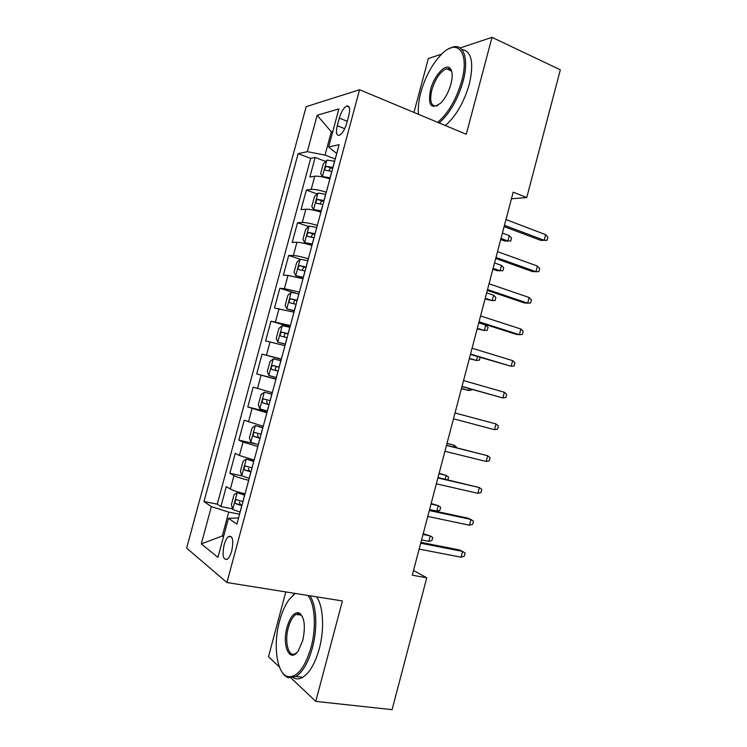 <?xml version="1.0" encoding="UTF-8"?>
<svg xmlns="http://www.w3.org/2000/svg" width="747" height="747" viewBox="0 0 747 747"><rect width="100%" height="100%" fill="white"/><g stroke="black" fill="none" stroke-linecap="round" stroke-linejoin="round"><path stroke-width="1.12" d="M297.857 613.763L297.334 614.576M448.517 68.575L447.742 69.303M231.766 550.772C233.755 540.324 232.728 535.534 228.694 536.421C226.855 537.812 225.323 540.651 224.109 544.937C222.092 555.338 223.12 560.129 227.2 559.288C229.03 557.897 230.552 555.058 231.766 550.772M285.802 591.932L268.49 656.697L279.471 667.08M306.167 106.672L186.657 548.121L226.92 582.529L359.568 89.733L306.167 106.672M441.682 54.111L428.348 58.555L413.95 112.433M329.875 178.916C323.04 176.824 318.007 175.928 314.758 176.217L309.865 177.02L315.15 157.468L325.692 161.427M326.299 192.194C319.455 190.111 314.431 189.187 311.2 189.411L306.345 190.074L317.176 193.949M306.345 190.074L301.05 209.674L305.859 209.207C309.053 209.104 314.076 210.075 320.93 212.129M311.966 245.399C305.093 243.391 300.089 242.345 296.942 242.271L292.217 242.392L297.521 222.746L308.67 226.546M302.983 278.752L287.997 275.391L283.374 275.167L288.687 255.493L300.182 259.2M293.982 312.162L274.504 308.025L279.826 288.305L295.728 293.16M284.962 345.656L265.615 340.94L270.946 321.182L290.069 326.7M275.923 379.205L256.707 373.93L262.057 354.125L281.274 359.344M256.707 373.93L275.988 378.962M272.3 392.651L253.14 387.142L247.78 406.984L267.165 411.718M263.233 426.313L244.204 420.225L238.835 440.104L255.633 443.933M254.148 460.04L239.404 455.483L235.258 453.373L229.88 473.299L241.795 475.82L249.218 478.351M511.434 198.805L526.756 197.544L513.189 192.166L412.279 575.19L426.761 577.776L413.53 570.447M339.315 118.091L337.252 125.739C335.683 132.807 336.467 135.963 339.614 135.207C342.5 133.377 344.881 129.399 346.729 123.292L348.83 115.486C350.38 108.474 349.605 105.336 346.524 106.083C343.573 107.941 341.174 111.938 339.315 118.091L347.28 121.266M238.554 517.951L228.47 518.334L236.902 524.105L339.101 144.666L328.615 146.972L336.71 153.537M228.47 518.334L217.947 557.365L201.288 543.9L211.364 506.606L203.987 501.554L298.118 153.667L307.306 151.65L317.148 115.262L338.877 108.922L328.615 146.972M315.15 157.468L310.705 158.373L217.293 504.16L220.897 506.559L232.569 508.838M245.053 493.832C238.032 492.152 233.129 490.555 230.347 489.052L226.285 486.596L220.897 506.559M248.695 480.312C241.683 478.603 236.78 477.044 233.97 475.615L229.88 473.299M257.79 446.538L243.018 442.075L238.835 440.104M266.866 412.839L247.78 406.984M262.057 354.125L281.348 359.064M270.946 321.182L290.378 325.552M279.826 288.305L284.42 288.669L299.388 292.105M288.687 255.493L293.366 255.511C296.494 255.67 301.499 256.744 308.371 258.733M297.521 222.746L302.292 222.429C305.467 222.391 310.491 223.39 317.344 225.426M332.574 132.303L331.304 131.808L325.02 155.105L307.306 151.65M335.244 158.971L325.02 155.105M359.568 89.733L466.277 134.273L492.002 37.35L460.115 47.976M492.002 37.35L560.343 69.826L526.756 197.544M291.087 678.061L315.757 701.386L392.082 709.65L426.761 577.776M315.757 701.386L342.415 600.962L226.92 582.529M332.807 131.435L331.304 131.808L317.148 115.262M223.652 536.206L222.298 535.963L223.484 536.841M239.563 514.188L228.731 512.106L222.298 535.963L201.288 543.9M310.705 158.373L298.118 153.667M217.293 504.16L203.987 501.554M211.364 506.606L228.731 512.106M504.113 226.593L540.725 240.357L544.152 240.291L504.449 225.333M545.637 234.651L547.85 237.182L547.037 240.31L544.152 240.291L545.637 234.651L505.971 219.562M547.037 240.31L540.725 240.357M334.647 161.184L326.925 160.129L323.283 163.938L320.631 173.762L322.489 176.591L330.193 177.721M322.489 176.591L325.132 177.562M326.841 178.019L329.978 178.533M332.957 167.468L326.467 166.348C324.693 167.842 324.403 169.149 325.589 170.297L331.883 171.436M328.764 170.708L330.706 167.935L332.723 168.318M509.314 235.632L511.518 238.032L510.733 241.001L504.823 241.048L507.904 240.992L509.314 235.632L502.414 233.064M510.733 241.001L507.904 240.992L500.994 238.442M504.823 241.048L500.705 239.535M437.639 122.321C448.2 113.376 456.212 99.631 461.702 81.096C469.798 52.271 457.332 37.742 441.57 54.223C432.224 63.943 425.304 76.698 420.804 92.497C418.6 100.873 417.844 108.156 418.544 114.347M448.835 48.798L452.841 47.07C463.887 43.531 469.116 59.471 463.093 81.32C457.678 99.753 449.703 113.628 439.161 122.956M450.945 84.094C448.732 91.816 445.399 98.081 440.926 102.881C431.206 110.07 427.732 105.701 430.515 89.789C433.914 76.054 445.277 63.196 449.993 68.201C452.542 70.984 452.859 76.287 450.945 84.094M451.907 72.207L450.357 69.499L446.454 68.724C440.235 71.581 435.361 78.678 431.822 90.014C429.366 101.219 431.01 106.504 436.743 105.878L437.901 105.411M461.786 49.461C471.609 51.039 474.13 62.58 469.331 84.094C463.934 102.46 455.941 116.271 445.352 125.543M449.722 70.19L450.917 69.378M295.196 593.426L288.949 599.71C285.065 605.191 281.946 612.288 279.593 620.99C272.879 644.801 276.679 673.906 287.754 676.586C297.007 677.79 304.776 668.061 311.051 647.416C316.597 627.191 314.898 603.557 307.801 595.443M293.141 594.995L294.972 593.398M309.884 595.77C316.513 604.855 317.83 628.05 312.405 647.882C308.306 662.449 302.824 671.973 295.971 676.474L288.51 677.753C285.737 676.903 283.374 674.681 281.423 671.086M302.768 640.459L298.389 650.693C289.911 663.971 281.619 645.697 287.053 627.256C290.144 616.957 294.057 612.12 298.791 612.745C304.449 616.49 305.775 625.725 302.768 640.459M302.395 616.462L299.5 613.913L296.083 614.389C292.824 616.452 290.238 620.888 288.323 627.695C284.215 641.953 288.557 658.172 295.616 653.522L296.942 652.542M316.551 596.834C323.255 605.901 324.665 629.039 319.268 648.807C315.178 663.317 309.678 672.814 302.787 677.286C299.37 679.247 296.204 679.387 293.272 677.688M299.538 614.902L300.527 613.801M495.719 258.462L532.536 271.609L535.926 271.703L495.999 257.416M537.401 266.044L539.651 268.49L538.83 271.619L535.926 271.703L537.401 266.044L497.521 251.636M487.305 290.396L524.329 302.927L527.671 303.17L487.53 289.565M529.156 297.502L531.434 299.855L530.613 302.993L527.671 303.17L529.156 297.502L489.052 283.776M478.874 322.405L516.102 334.311L519.408 334.703L479.042 321.78M520.902 329.025L523.199 331.285L522.377 334.432L519.408 334.703L520.902 329.025L480.573 315.972M470.423 354.47L511.135 366.301L470.535 354.05M512.619 360.605L514.944 362.781L514.123 365.937L511.135 366.301L512.619 360.605L472.067 348.242M325.729 194.276L318.045 193.071L314.45 196.694L311.798 206.536L313.6 209.571L321.266 210.85M313.6 209.571L321.089 211.513M324.039 200.57L317.512 199.365C315.794 200.84 315.523 202.157 316.681 203.324L322.965 204.547M319.912 203.819L321.761 200.878L323.843 201.279M492.88 269.247L497.016 270.694L500.06 270.778L501.47 265.409L494.542 262.953M501.47 265.409L503.702 267.725L502.927 270.703L500.06 270.778L493.123 268.332M316.803 227.433L309.146 226.08L305.598 229.525L302.937 239.385L304.692 242.607L312.33 244.045M304.692 242.607L312.19 244.568M315.103 233.746L308.548 232.457C306.886 233.914 306.615 235.24 307.764 236.416L314.029 237.733M311.06 237.004L312.797 233.886L314.954 234.315M485.036 299.015L492.208 300.611L493.627 295.242L486.652 292.889M493.627 295.242L495.877 297.483L495.093 300.453L492.208 300.611L485.233 298.286M307.857 260.666L300.135 259.237L296.727 262.421L294.057 272.3L295.765 275.727L303.375 277.305M295.765 275.727L303.263 277.697M306.149 266.987L299.566 265.615C297.95 267.053 297.698 268.378 298.819 269.583L305.075 270.974M302.227 270.265L303.824 266.968L306.037 267.417M477.184 328.829L484.336 330.51L485.755 325.122L478.752 322.881M485.755 325.122L488.034 327.289L487.249 330.267L484.336 330.51L477.324 328.288M298.884 293.963L291.293 292.301L287.838 295.382L285.167 305.29L286.82 308.903L294.393 310.64M286.82 308.903L294.327 310.883M297.175 300.294L290.564 298.837C288.996 300.266 288.762 301.592 289.864 302.815L296.101 304.3M293.412 303.609L294.822 300.126L297.101 300.593M469.312 358.709L476.455 360.465L469.405 358.355M480.116 357.383L479.387 360.138L476.455 360.465L477.473 356.59M461.963 386.601L502.834 397.955L462.019 386.395M504.328 392.25L506.681 394.341L505.85 397.497L502.834 397.955L504.328 392.25L463.551 380.568M289.901 327.326L282.254 325.589L278.93 328.419L276.25 338.344L277.856 342.154L285.401 344.04M277.856 342.154L285.363 344.143M288.183 333.676L281.554 332.126C280.032 333.545 279.808 334.871 280.891 336.122L287.109 337.691M284.672 337.046C283.897 335.459 284.28 334.226 285.812 333.339L288.146 333.825M461.422 388.645L468.556 390.476L461.469 388.477M471.702 389.355L471.516 390.065L468.556 390.476L469.051 388.599M494.523 429.674L497.567 429.123L498.398 425.958L496.017 423.96L494.523 429.674L453.476 418.806M496.017 423.96L455.016 412.97M280.891 360.764L273.365 358.803L270.003 361.52L267.314 371.464L268.873 375.48L276.381 377.515M279.182 367.122L272.515 365.488C271.04 366.889 270.834 368.224 271.889 369.494L278.099 371.147M278.099 371.138L276.371 370.68C274.821 369.335 274.961 367.991 276.792 366.637L279.173 367.141M486.194 461.459L489.266 460.815L490.097 457.64L487.688 455.735L486.194 461.459L444.923 451.281M446.463 445.427L487.688 455.735L446.51 445.24M271.889 394.173L264.373 392.166L261.058 394.687L258.369 404.65L259.872 408.87L267.342 411.055M264.373 392.166L271.861 394.276M270.153 400.644L263.467 398.917C262.038 400.308 261.842 401.643 262.879 402.932L269.06 404.678M269.107 404.529L267.379 404.052L266.632 400.999M453.672 447.033L454.148 445.231L447.033 443.27M456.352 447.696L456.52 447.07L454.148 445.231L446.986 443.438M477.847 493.309L480.947 492.562L481.778 489.388L479.35 487.567L477.847 493.309L436.351 483.823M437.891 477.959L479.35 487.567L438.003 477.557M262.888 427.611L255.362 425.585L252.094 427.928L249.395 437.91L250.852 442.327L258.294 444.67M255.362 425.585L262.823 427.854M261.105 434.24L254.4 432.42C253.009 433.792 252.822 435.137 253.84 436.444L260.012 438.274M260.096 437.985L258.369 437.499L257.538 434.614M445.193 479.219L446.202 475.4L439.105 473.365M447.892 479.845L448.602 477.165L446.202 475.4L439.012 473.719M469.48 525.216L472.618 524.375L473.449 521.191L470.993 519.464L469.48 525.216L427.76 516.429M429.31 510.556L470.993 519.464L467.893 518.157L429.469 509.93M461.104 557.187L464.26 556.254L465.101 553.069L462.617 551.426L461.104 557.187L419.151 549.101M420.701 543.218L462.617 551.426L459.554 549.96L420.925 542.378M253.756 461.506L246.333 459.078L253.859 461.114M246.333 459.078L243.111 461.235L240.413 471.245L241.804 475.858M252.038 467.902L245.315 465.988C243.97 467.351 243.793 468.696 244.792 470.031L250.945 471.945M251.057 471.516L249.339 471.012L248.462 468.257M431.019 504.057L438.246 505.626L440.665 507.306L439.871 510.322L436.818 511.079L438.246 505.626L431.159 503.515M436.818 511.079L429.581 509.529M244.82 494.691L237.285 492.647L234.11 494.617L231.402 504.645L232.747 509.454L240.123 512.106M237.285 492.647L244.68 495.224M242.943 501.639L236.211 499.622C234.913 500.976 234.745 502.329 235.716 503.683L241.86 505.691M242.009 505.112L240.301 504.589L239.376 501.956M423.007 534.45L430.272 535.916L432.718 537.504L431.925 540.529L428.843 541.37L430.272 535.916L423.204 533.722M428.843 541.37L421.569 539.932M311.2 189.411L314.758 176.217M230.347 489.052L233.97 475.615M239.404 455.483L243.018 442.075M248.443 421.98L252.056 408.6M257.463 388.543L261.067 375.19M266.464 355.18L270.059 341.855M275.456 321.892L279.042 308.595M284.42 288.669L287.997 275.391M293.366 255.511L296.942 242.271M302.292 222.429L305.859 209.207M344.731 128.699L337.252 125.739M326.831 160.231L322.443 176.525M331.817 171.418L330.118 177.702M334.572 161.165L332.882 167.449M330.986 167.954L326.654 166.338M317.951 193.165L313.553 209.496M322.891 204.529L321.201 210.831M325.664 194.257L323.965 200.551M322.116 200.906L317.755 199.356M309.053 226.164L304.645 242.532M313.955 237.705L312.255 244.017M316.728 227.415L315.029 233.727M313.217 233.923L308.838 232.438M300.135 259.237L295.719 275.634M305 270.956L303.301 277.286M307.783 260.647L306.074 266.968M304.3 267.006L299.892 265.596M291.209 292.385L286.773 308.81M296.027 304.281L294.318 310.612M298.809 293.945L297.11 300.275M295.373 300.163L290.938 298.819M282.254 325.589L277.809 342.061M287.035 337.663L285.326 344.022M289.827 327.307L288.118 333.657M286.418 333.386L281.964 332.116M273.281 358.877L268.827 375.377M278.024 371.128L276.306 377.487M280.816 360.745L279.107 367.104M276.371 370.68L271.889 369.494M277.454 366.684L272.972 365.479M264.289 392.222L259.825 408.758M268.995 404.659L267.277 411.037M271.796 394.257L270.078 400.625M267.379 404.052L262.879 402.932M255.278 425.65L250.805 442.215M259.937 438.256L258.219 444.652M262.748 427.835L261.03 434.222M258.369 437.499L253.84 436.444M246.249 459.134L241.767 475.736M250.871 471.927L249.143 478.332M253.681 461.478L251.963 467.883M249.339 471.012L244.792 470.031M237.201 492.693L232.709 509.333M241.785 505.672L240.058 512.087M244.605 495.205L242.878 501.62M240.301 504.589L235.716 503.683M231.626 536.953L228.694 536.421M349.232 107.185L346.524 106.083M330.706 167.926L326.467 166.348M446.454 68.724L451.412 70.946M450.357 69.499L449.993 68.201M302.787 677.286L295.971 676.474M296.083 614.389L301.424 615.192M299.5 613.913L298.791 612.745M287.754 676.586L288.51 677.753M321.761 200.878L317.512 199.365M312.797 233.886L308.548 232.457M303.824 266.968L299.566 265.615M294.822 300.117L290.564 298.837M285.812 333.339L281.554 332.126M276.792 366.628L272.515 365.488M267.351 399.888L263.467 398.917M256.193 432.84L254.4 432.42M246.603 466.268L245.315 465.988M237.275 499.836L236.211 499.622"/></g></svg>
